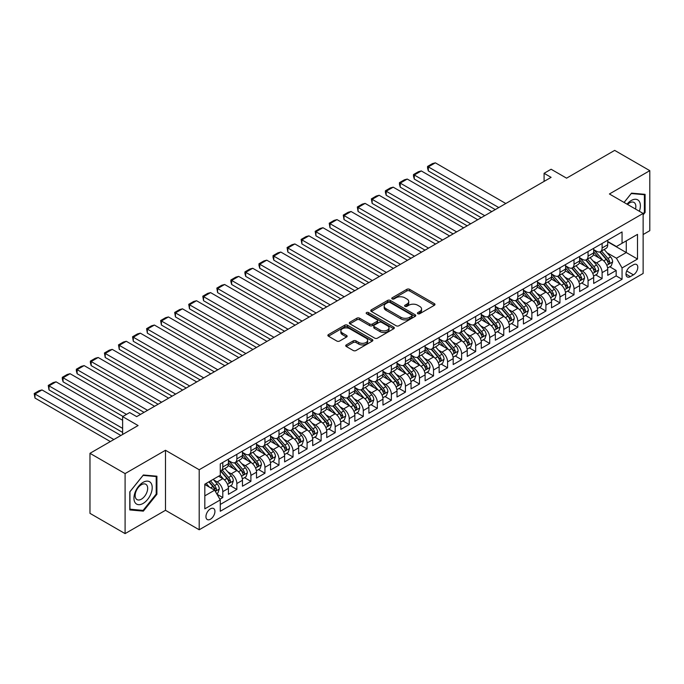 <?xml version="1.0" encoding="UTF-8"?>
<svg xmlns="http://www.w3.org/2000/svg" width="684" height="684" viewBox="0 0 684 684"><rect width="100%" height="100%" fill="white"/><g stroke="black" fill="none" stroke-linecap="round" stroke-linejoin="round"><path stroke-width="1.03" d="M417.83 313.717A1.368 0.787 0 0 0 419.762 313.717L434.408 305.261A1.949 1.129 0 0 0 434.981 304.466A1.949 1.129 0 0 0 434.408 303.662L409.588 289.332A1.949 1.129 0 0 0 406.835 289.332L392.18 297.796A1.368 0.787 0 0 0 391.778 298.352A1.368 0.787 0 0 0 392.18 298.908A1.368 0.787 0 0 0 394.112 298.908L396.01 297.814A6.241 3.6 0 0 1 404.834 297.814L406.903 299.011A6.241 3.6 0 0 1 408.733 301.558A6.241 3.6 0 0 1 406.903 304.106L405.005 305.201A1.368 0.787 0 0 0 404.603 305.757A1.368 0.787 0 0 0 405.005 306.312A1.368 0.787 0 0 0 406.937 306.312L408.835 305.218A6.241 3.6 0 0 1 417.659 305.218L419.728 306.415A6.241 3.6 0 0 1 421.558 308.963A6.241 3.6 0 0 1 419.728 311.511L417.83 312.605A1.368 0.787 0 0 0 417.428 313.161A1.368 0.787 0 0 0 417.83 313.717L417.83 312.605M210.441 519.224A6.361 3.668 120 0 0 214.588 513.616A6.361 3.668 120 0 0 213.613 508.52A6.361 3.668 120 0 0 210.441 508.836A6.361 3.668 120 0 0 206.286 514.445A6.361 3.668 120 0 0 207.261 519.532A6.361 3.668 120 0 0 210.441 519.224M346.301 344.907A1.949 1.129 0 0 0 345.728 345.702A1.949 1.129 0 0 0 346.301 346.497L353.26 350.516A1.949 1.129 0 0 0 356.022 350.516L372.293 341.119A1.949 1.129 0 0 0 372.865 340.324A1.949 1.129 0 0 0 372.293 339.529L347.472 325.199A1.949 1.129 0 0 0 344.71 325.199L328.44 334.596A1.949 1.129 0 0 0 327.867 335.391A1.949 1.129 0 0 0 328.44 336.186L336.853 341.042A1.949 1.129 0 0 0 339.606 341.042L346.574 337.024A1.949 1.129 0 0 0 347.147 336.229A1.949 1.129 0 0 0 346.574 335.434L342.402 333.022A5.215 3.01 0 0 1 340.871 330.894A5.215 3.01 0 0 1 344.095 328.106A5.215 3.01 0 0 1 349.781 328.765L366.12 338.195A5.215 3.01 0 0 1 367.65 340.324A5.215 3.01 0 0 1 364.427 343.111A5.215 3.01 0 0 1 358.741 342.453L356.022 340.888A1.949 1.129 0 0 0 353.26 340.888L346.301 344.907L346.301 346.497M643.131 234.535L649.8 230.679L649.8 170.658L614.677 150.386L566.566 178.165L551.107 169.239L544.088 173.3L551.107 177.353L136.68 416.616L129.661 412.563L122.633 416.616L122.633 434.46M125.095 473.593L125.095 533.614L165.485 510.298L165.485 450.277L125.095 473.593L89.972 453.321L138.091 425.542L122.633 416.616M165.485 450.277L199.198 469.746L643.131 213.442L643.131 273.463L199.198 529.767L199.198 469.746M649.8 170.658L609.41 193.982L643.131 213.442M396.147 325.755A1.949 1.129 0 0 0 398.9 325.755L415.179 316.367A1.949 1.129 0 0 0 415.744 315.563A1.949 1.129 0 0 0 415.179 314.768L390.359 300.438A1.949 1.129 0 0 0 387.597 300.438L371.327 309.835A1.949 1.129 0 0 0 370.754 310.63A1.949 1.129 0 0 0 371.327 311.425L396.147 325.755M367.111 314.016A1.368 0.787 0 0 1 368.496 314.204L393.71 328.756L377.465 338.135A1.949 1.129 0 0 1 374.704 338.135L349.883 323.806L349.883 322.215A1.949 1.129 0 0 0 349.31 323.01A1.949 1.129 0 0 0 349.883 323.806M349.883 322.215L356.843 318.197A1.949 1.129 0 0 1 359.604 318.197L369.668 324.002A1.949 1.129 0 0 0 372.429 324.002L377.046 321.343A1.949 1.129 0 0 0 377.619 320.539A1.949 1.129 0 0 0 377.046 319.744L366.564 313.7A1.368 0.787 0 0 1 366.171 313.135A1.368 0.787 0 0 1 367.009 312.408A1.368 0.787 0 0 1 368.496 312.579L393.736 327.149A1.949 1.129 0 0 1 394.309 327.944A1.949 1.129 0 0 1 393.736 328.748L393.736 327.149M125.095 533.614L89.972 513.342L89.972 453.321M219.88 499.252L222.796 497.567L216.973 494.199M213.656 479.877L217.179 481.912A7.943 4.591 60 0 1 222.796 491.642L228.422 488.402L228.422 494.318L236.852 489.453L230.457 485.76M227.704 471.763L231.226 473.798A7.943 4.591 60 0 1 236.852 483.537L242.469 480.288L242.469 486.213L250.9 481.339L244.504 477.654M241.751 463.649L245.274 465.693A7.943 4.591 60 0 1 250.9 475.423L256.517 472.174L256.517 478.099L264.947 473.234L258.552 469.54M255.799 455.544L259.322 457.579A7.943 4.591 60 0 1 264.947 467.309L270.565 464.068L270.565 469.985L278.995 465.12L272.6 461.435M269.847 447.43L273.378 449.465A7.943 4.591 60 0 1 278.995 459.203L284.612 455.954L284.612 461.88L293.043 457.015L286.647 453.321M283.894 439.325L287.425 441.36A7.943 4.591 60 0 1 293.043 451.089L298.66 447.849L298.66 453.766L307.09 448.901L300.695 445.207M297.942 431.211L301.473 433.246A7.943 4.591 60 0 1 307.09 442.976L312.708 439.735L312.708 445.652L321.138 440.787L314.743 437.102M311.989 423.097L315.521 425.132A7.943 4.591 60 0 1 321.138 434.87L326.755 431.621L326.755 437.546L335.186 432.681L328.79 428.988M326.037 414.991L329.568 417.026A7.943 4.591 60 0 1 335.186 426.756L340.803 423.516L340.803 429.432L349.233 424.567L342.846 420.874M340.085 406.877L343.616 408.912A7.943 4.591 60 0 1 349.233 418.651L354.851 415.402L354.851 421.327L363.281 416.453L356.894 412.768M354.141 398.763L357.664 400.807A7.943 4.591 60 0 1 363.281 410.537L368.907 407.288L368.907 413.213L377.329 408.348L370.942 404.654M368.189 390.658L371.711 392.693A7.943 4.591 60 0 1 377.329 402.423L382.954 399.182L382.954 405.099L391.376 400.234L384.989 396.549M382.236 382.544L385.759 384.579A7.943 4.591 60 0 1 391.376 394.317L397.002 391.068L397.002 396.994L405.432 392.129L399.037 388.435M396.284 374.43L399.807 376.474A7.943 4.591 60 0 1 405.432 386.203L411.05 382.963L411.05 388.88L419.48 384.015L413.085 380.321M410.332 366.325L413.854 368.36A7.943 4.591 60 0 1 419.48 378.09L425.097 374.849L425.097 380.766L433.528 375.901L427.132 372.216M424.379 358.211L427.902 360.246A7.943 4.591 60 0 1 433.528 369.984L439.145 366.735L439.145 372.66L447.575 367.795L441.18 364.102M438.427 350.105L441.958 352.14A7.943 4.591 60 0 1 447.575 361.87L453.193 358.63L453.193 364.546L461.623 359.681L455.228 355.988M452.475 341.991L456.006 344.026A7.943 4.591 60 0 1 461.623 353.765L467.24 350.516L467.24 356.441L475.671 351.567L469.275 347.882M466.522 333.877L470.053 335.921A7.943 4.591 60 0 1 475.671 345.651L481.288 342.402L481.288 348.327L489.718 343.462L483.323 339.768M480.57 325.772L484.101 327.807A7.943 4.591 60 0 1 489.718 337.537L495.336 334.296L495.336 340.213L503.766 335.348L497.379 331.663M494.618 317.658L498.149 319.693A7.943 4.591 60 0 1 503.766 329.432L509.383 326.183L509.383 332.108L517.814 327.243L511.427 323.549M508.665 309.544L512.196 311.588A7.943 4.591 60 0 1 517.814 321.318L523.431 318.077L523.431 323.994L531.861 319.129L525.474 315.435M522.721 301.439L526.244 303.474A7.943 4.591 60 0 1 531.861 313.204L537.487 309.963L537.487 315.88L545.909 311.015L539.522 307.33M536.769 293.325L540.292 295.36A7.943 4.591 60 0 1 545.909 305.098L551.535 301.849L551.535 307.774L559.957 302.909L553.57 299.216M550.817 285.219L554.339 287.254A7.943 4.591 60 0 1 559.957 296.984L565.582 293.744L565.582 299.66L574.013 294.795L567.617 291.102M564.864 277.106L568.387 279.14A7.943 4.591 60 0 1 574.013 288.879L579.63 285.63L579.63 291.555L588.06 286.682L581.665 282.996M578.912 268.992L582.435 271.035A7.943 4.591 60 0 1 588.06 280.765L593.678 277.516L593.678 283.441L602.108 278.576L602.108 272.651A7.943 4.591 -120 0 0 596.482 262.921L592.96 260.886M595.713 274.882L602.108 278.576M228.422 488.402A7.943 4.591 -120 0 0 222.796 478.663L218.581 476.235M242.469 480.288A7.943 4.591 -120 0 0 236.852 470.558L228.157 465.539M256.517 472.174A7.943 4.591 -120 0 0 250.9 462.444L242.204 457.425M270.565 464.068A7.943 4.591 -120 0 0 264.947 454.33L256.261 449.32M284.612 455.954A7.943 4.591 -120 0 0 278.995 446.224L270.308 441.206M298.66 447.849A7.943 4.591 -120 0 0 293.043 438.111L284.356 433.1M312.708 439.735A7.943 4.591 -120 0 0 307.09 430.005L298.404 424.986M326.755 431.621A7.943 4.591 -120 0 0 321.138 421.891L312.451 416.872M340.803 423.516A7.943 4.591 -120 0 0 335.186 413.777L326.499 408.767M354.851 415.402A7.943 4.591 -120 0 0 349.233 405.672L340.546 400.653M368.907 407.288A7.943 4.591 -120 0 0 363.281 397.558L354.594 392.539M382.954 399.182A7.943 4.591 -120 0 0 377.329 389.444L368.642 384.434M397.002 391.068A7.943 4.591 -120 0 0 391.376 381.339L382.689 376.32M411.05 382.963A7.943 4.591 -120 0 0 405.432 373.225L396.737 368.214M425.097 374.849A7.943 4.591 -120 0 0 419.48 365.119L410.785 360.1M439.145 366.735A7.943 4.591 -120 0 0 433.528 357.005L424.841 351.986M453.193 358.63A7.943 4.591 -120 0 0 447.575 348.891L438.889 343.881M467.24 350.516A7.943 4.591 -120 0 0 461.623 340.786L452.936 335.767M481.288 342.402A7.943 4.591 -120 0 0 475.671 332.672L466.984 327.653M495.336 334.296A7.943 4.591 -120 0 0 489.718 324.558L481.032 319.548M509.383 326.183A7.943 4.591 -120 0 0 503.766 316.453L495.079 311.434M523.431 318.077A7.943 4.591 -120 0 0 517.814 308.339L509.127 303.328M537.487 309.963A7.943 4.591 -120 0 0 531.861 300.233L523.174 295.214M551.535 301.849A7.943 4.591 -120 0 0 545.909 292.119L537.222 287.1M565.582 293.744A7.943 4.591 -120 0 0 559.957 284.005L551.27 278.995M579.63 285.63A7.943 4.591 -120 0 0 574.013 275.9L565.317 270.881M593.678 277.516A7.943 4.591 -120 0 0 588.06 267.786L579.374 262.767M633.435 264.785L630.34 266.572A6.156 3.557 120 0 0 626.322 272.001A6.156 3.557 120 0 0 627.262 276.934A6.156 3.557 120 0 0 630.34 276.627L633.435 274.84A6.156 3.557 120 0 0 637.454 269.419A6.156 3.557 120 0 0 636.513 264.477A6.156 3.557 120 0 0 633.435 264.785M204.815 495.857L214.648 490.18L220.274 499.919L220.274 511.273L622.055 279.303L622.055 267.948L616.438 258.219L607.007 252.772M220.274 499.919L204.815 508.836L204.815 484.178L220.274 475.26L220.274 463.906L622.055 231.936L622.055 243.29L637.505 234.373L637.505 259.031L622.055 267.948M228.422 460.494L231.226 462.119A7.943 4.591 60 0 0 235.202 462.512L240.819 459.272A7.943 4.591 -120 0 0 242.469 455.629L242.469 451.089M242.469 452.389L245.274 454.014A7.943 4.591 60 0 0 249.25 454.407L254.867 451.158A7.943 4.591 -120 0 0 256.517 447.524L256.517 442.976M256.517 444.275L259.322 445.9A7.943 4.591 60 0 0 263.297 446.293L268.915 443.044A7.943 4.591 -120 0 0 270.565 439.41L270.565 434.87M270.565 436.17L273.378 437.786A7.943 4.591 60 0 0 277.345 438.179L282.962 434.938A7.943 4.591 -120 0 0 284.612 431.296L284.612 426.756M284.612 428.056L287.425 429.68A7.943 4.591 60 0 0 291.393 430.074L297.018 426.825A7.943 4.591 -120 0 0 298.66 423.191L298.66 418.642M298.66 419.942L301.473 421.566A7.943 4.591 60 0 0 305.44 421.96L311.066 418.719A7.943 4.591 -120 0 0 312.708 415.077L312.708 410.537M312.708 411.836L315.521 413.452A7.943 4.591 60 0 0 319.496 413.846L325.114 410.605A7.943 4.591 -120 0 0 326.755 406.963L326.755 402.423M326.755 403.722L329.568 405.347A7.943 4.591 60 0 0 333.544 405.74L339.161 402.491A7.943 4.591 -120 0 0 340.803 398.858L340.803 394.317M340.803 395.608L343.616 397.233A7.943 4.591 60 0 0 347.592 397.626L353.209 394.386A7.943 4.591 -120 0 0 354.851 390.744L354.851 386.203M354.851 387.503L357.664 389.128A7.943 4.591 60 0 0 361.639 389.521L367.257 386.272A7.943 4.591 -120 0 0 368.907 382.638L368.907 378.09M368.907 379.389L371.711 381.014A7.943 4.591 60 0 0 375.687 381.407L381.304 378.158A7.943 4.591 -120 0 0 382.954 374.524L382.954 369.984M382.954 371.284L385.759 372.9A7.943 4.591 60 0 0 389.735 373.293L395.352 370.053A7.943 4.591 -120 0 0 397.002 366.41L397.002 361.87M397.002 363.17L399.807 364.794A7.943 4.591 60 0 0 403.782 365.188L409.4 361.939A7.943 4.591 -120 0 0 411.05 358.305L411.05 353.756M411.05 355.056L413.854 356.68A7.943 4.591 60 0 0 417.83 357.074L423.447 353.833A7.943 4.591 -120 0 0 425.097 350.191L425.097 345.651M425.097 346.95L427.902 348.566A7.943 4.591 60 0 0 431.878 348.96L437.495 345.719A7.943 4.591 -120 0 0 439.145 342.077L439.145 337.537M439.145 338.837L441.958 340.461A7.943 4.591 60 0 0 445.925 340.854L451.551 337.605A7.943 4.591 -120 0 0 453.193 333.972L453.193 329.432M453.193 330.723L456.006 332.347A7.943 4.591 60 0 0 459.973 332.74L465.599 329.5A7.943 4.591 -120 0 0 467.24 325.858L467.24 321.318M467.24 322.617L470.053 324.233A7.943 4.591 60 0 0 474.021 324.635L479.646 321.386A7.943 4.591 -120 0 0 481.288 317.752L481.288 313.204M481.288 314.503L484.101 316.128A7.943 4.591 60 0 0 488.077 316.521L493.694 313.272A7.943 4.591 -120 0 0 495.336 309.638L495.336 305.098M495.336 306.398L498.149 308.014A7.943 4.591 60 0 0 502.124 308.407L507.742 305.167A7.943 4.591 -120 0 0 509.383 301.524L509.383 296.984M509.383 298.284L512.196 299.908A7.943 4.591 60 0 0 516.172 300.302L521.789 297.053A7.943 4.591 -120 0 0 523.431 293.419L523.431 288.87M523.431 290.17L526.244 291.794A7.943 4.591 60 0 0 530.22 292.188L535.837 288.947A7.943 4.591 -120 0 0 537.487 285.305L537.487 280.765M537.487 282.064L540.292 283.68A7.943 4.591 60 0 0 544.267 284.074L549.885 280.833A7.943 4.591 -120 0 0 551.535 277.191L551.535 272.651M551.535 273.951L554.339 275.575A7.943 4.591 60 0 0 558.315 275.968L563.932 272.719A7.943 4.591 -120 0 0 565.582 269.086L565.582 264.546M565.582 265.837L568.387 267.461A7.943 4.591 60 0 0 572.363 267.854L577.98 264.614A7.943 4.591 -120 0 0 579.63 260.972L579.63 256.432M579.63 257.731L582.435 259.347A7.943 4.591 60 0 0 586.41 259.749L592.028 256.5A7.943 4.591 -120 0 0 593.678 252.866L593.678 248.318M220.274 504.459L616.156 275.9L616.156 270.462L607.725 275.327L607.725 269.411A7.943 4.591 -120 0 0 602.108 259.672L593.421 254.662M593.678 249.617L596.482 251.242A7.943 4.591 -120 0 0 600.458 251.635A7.943 4.591 -120 0 0 602.108 247.993L602.108 243.453M600.458 251.635L606.075 248.386A7.943 4.591 -120 0 0 607.725 244.752L607.725 240.212M222.796 462.444L222.796 466.984A7.943 4.591 60 0 1 221.154 470.626A7.943 4.591 60 0 1 220.274 470.943M221.154 470.626L226.772 467.377A7.943 4.591 -120 0 0 228.422 463.743L228.422 459.203M236.852 454.33L236.852 458.879A7.943 4.591 60 0 1 235.202 462.512M250.9 446.224L250.9 450.765A7.943 4.591 60 0 1 249.25 454.407M264.947 438.111L264.947 442.651A7.943 4.591 60 0 1 263.297 446.293M278.995 430.005L278.995 434.545A7.943 4.591 60 0 1 277.345 438.179M293.043 421.891L293.043 426.431A7.943 4.591 60 0 1 291.393 430.074M307.09 413.777L307.09 418.326A7.943 4.591 60 0 1 305.44 421.96M321.138 405.672L321.138 410.212A7.943 4.591 60 0 1 319.496 413.846M335.186 397.558L335.186 402.098A7.943 4.591 60 0 1 333.544 405.74M349.233 389.444L349.233 393.993A7.943 4.591 60 0 1 347.592 397.626M363.281 381.339L363.281 385.879A7.943 4.591 60 0 1 361.639 389.521M377.329 373.225L377.329 377.765A7.943 4.591 60 0 1 375.687 381.407M391.376 365.119L391.376 369.659A7.943 4.591 60 0 1 389.735 373.293M405.432 357.005L405.432 361.545A7.943 4.591 60 0 1 403.782 365.188M419.48 348.891L419.48 353.44A7.943 4.591 60 0 1 417.83 357.074M433.528 340.786L433.528 345.326A7.943 4.591 60 0 1 431.878 348.96M447.575 332.672L447.575 337.212A7.943 4.591 60 0 1 445.925 340.854M461.623 324.558L461.623 329.107A7.943 4.591 60 0 1 459.973 332.74M475.671 316.453L475.671 320.993A7.943 4.591 60 0 1 474.021 324.635M489.718 308.339L489.718 312.879A7.943 4.591 60 0 1 488.077 316.521M503.766 300.233L503.766 304.773A7.943 4.591 60 0 1 502.124 308.407M517.814 292.119L517.814 296.659A7.943 4.591 60 0 1 516.172 300.302M531.861 284.005L531.861 288.554A7.943 4.591 60 0 1 530.22 292.188M545.909 275.9L545.909 280.44A7.943 4.591 60 0 1 544.267 284.074M559.957 267.786L559.957 272.326A7.943 4.591 60 0 1 558.315 275.968M574.013 259.672L574.013 264.221A7.943 4.591 60 0 1 572.363 267.854M588.06 251.567L588.06 256.107A7.943 4.591 60 0 1 586.41 259.749M588.06 280.765L588.06 286.682M574.013 288.879L574.013 294.795M559.957 296.984L559.957 302.909M545.909 305.098L545.909 311.015M531.861 313.204L531.861 319.129M517.814 321.318L517.814 327.243M503.766 329.432L503.766 335.348M489.718 337.537L489.718 343.462M475.671 345.651L475.671 351.567M461.623 353.765L461.623 359.681M447.575 361.87L447.575 367.795M433.528 369.984L433.528 375.901M419.48 378.09L419.48 384.015M405.432 386.203L405.432 392.129M391.376 394.317L391.376 400.234M377.329 402.423L377.329 408.348M363.281 410.537L363.281 416.453M349.233 418.651L349.233 424.567M335.186 426.756L335.186 432.681M321.138 434.87L321.138 440.787M307.09 442.976L307.09 448.901M293.043 451.089L293.043 457.015M278.995 459.203L278.995 465.12M264.947 467.309L264.947 473.234M250.9 475.423L250.9 481.339M236.852 483.537L236.852 489.453M222.796 491.642L222.796 497.567M214.648 490.18L204.815 484.503M616.438 258.219L626.27 252.541L626.27 240.862L637.505 234.373M607.725 241.828L637.505 259.031M607.725 241.512L616.438 246.539L622.055 243.29M165.485 510.298L199.198 529.767M544.088 173.3L544.088 181.405M609.76 266.777L616.156 270.462M616.156 275.9L622.055 279.303M643.131 214.87L645.097 212.425L645.097 194.35L631.537 193.136L624.064 202.438M129.798 509.931L143.358 511.136L156.91 494.276L156.91 476.201L143.358 474.987L129.798 491.856L129.798 509.931M644.388 212.023L645.097 212.425M156.208 493.865L156.91 494.276M141.921 510.315L143.358 511.136M418.377 313.913L419.728 313.127A6.241 3.6 0 0 0 421.558 310.579L421.558 308.963M408.733 301.558L408.733 303.174A6.241 3.6 0 0 1 406.903 305.722L405.552 306.509M434.383 305.269L409.588 290.957A1.949 1.129 0 0 0 406.835 290.957L392.727 299.105M415.154 316.376L390.359 302.063A1.949 1.129 0 0 0 387.597 302.063L371.352 311.442M411.725 316.128A1.368 0.787 0 0 0 412.127 315.563A1.368 0.787 0 0 0 411.725 315.008L389.94 302.431A1.368 0.787 0 0 0 388.008 302.431L386.015 303.585A6.241 3.6 0 0 0 384.186 306.133A6.241 3.6 0 0 0 386.015 308.681L400.901 317.282A6.241 3.6 0 0 0 409.733 317.282L411.725 316.128L411.725 317.744A1.368 0.787 0 0 0 412.127 317.188L412.127 315.563M384.186 306.133L384.186 307.757A6.241 3.6 0 0 0 386.015 310.305L386.015 308.681M411.725 317.744L409.733 318.898A6.241 3.6 0 0 1 400.901 318.898L386.015 310.305M349.909 323.823L356.843 319.813L356.843 318.197M377.619 320.539L377.619 322.164A1.949 1.129 0 0 1 377.046 322.959L372.429 325.627A1.949 1.129 0 0 1 369.668 325.627L359.604 319.813A1.949 1.129 0 0 0 356.843 319.813M380.116 330.039A5.215 3.01 0 0 0 385.802 330.688A5.215 3.01 0 0 0 389.025 327.91A5.215 3.01 0 0 0 387.495 325.781L381.74 322.455A1.949 1.129 0 0 0 378.979 322.455L374.362 325.122A1.949 1.129 0 0 0 373.789 325.917A1.949 1.129 0 0 0 374.362 326.713L380.116 330.039L380.116 331.663A5.215 3.01 0 0 0 385.802 332.313A5.215 3.01 0 0 0 389.025 329.526L389.025 327.91M373.789 325.917L373.789 327.542A1.949 1.129 0 0 0 374.362 328.337L374.362 326.713M380.116 331.663L374.362 328.337M367.65 340.324L367.65 341.949A5.215 3.01 0 0 1 364.427 344.736A5.215 3.01 0 0 1 358.741 344.078L356.022 342.504A1.949 1.129 0 0 0 353.26 342.504L346.326 346.514M340.871 330.894L340.871 332.518A5.215 3.01 0 0 0 342.402 334.647L342.402 333.022M346.549 337.041L342.402 334.647M372.267 341.136L347.472 326.824A1.949 1.129 0 0 0 344.71 326.824L328.465 336.203L328.44 334.596M607.606 268.017L611.24 265.922L612.642 261.869A5.267 3.044 -120 0 0 610.59 256.919L604.169 249.489M498.781 207.568L428.329 166.887L435.349 162.835L505.801 203.507M602.886 260.194L595.277 251.379A15.202 8.772 -120 0 0 593.678 249.703M428.329 170.94L427.551 168.067L427.551 166.443L428.329 166.887L428.329 170.94L495.267 209.595M598.714 257.714L594.456 252.789A12.62 7.285 -120 0 0 593.678 251.943M599.74 251.917L606.238 259.433A5.267 3.044 60 0 1 608.11 263.066C608.905 264.118 609.47 263.802 609.803 262.092A5.267 3.044 -120 0 0 607.922 258.466L601.501 251.028M600.125 251.797L607.101 259.877A2.685 1.548 60 0 1 607.777 260.92L609.803 262.092M608.11 263.066L608.495 263.691M427.551 166.443L432.468 163.604L435.349 162.835M639.352 211.262A12.91 7.456 120 0 0 631.255 200.506A12.91 7.456 120 0 0 627.023 204.148M635.504 209.039A8.841 5.104 120 0 0 634.017 202.438A8.841 5.104 120 0 0 629.596 202.874A8.841 5.104 120 0 0 627.553 204.448M624.09 202.455L631.255 193.538L644.388 194.709L644.388 212.228L643.131 213.801M643.524 194.205L644.388 194.709M150.984 493.609A12.91 7.456 120 0 0 147.641 481.134A12.91 7.456 120 0 0 135.167 492.198A12.91 7.456 120 0 0 138.51 504.672A12.91 7.456 120 0 0 150.984 493.609M146.829 492.42A8.841 5.104 120 0 0 145.829 484.281A8.841 5.104 120 0 0 135.996 491.454A8.841 5.104 120 0 0 136.988 499.594A8.841 5.104 120 0 0 146.829 492.42M129.943 509.238L129.943 491.728L143.076 475.389L156.208 476.56L156.208 494.07L143.076 510.418L129.798 509.161M155.336 476.055L156.208 476.56M593.558 276.131L597.192 274.036L598.594 269.975A5.267 3.044 -120 0 0 596.542 265.033L590.121 257.603M484.734 215.674L414.282 175.001L421.301 170.94L491.753 211.621M588.839 268.299L581.229 259.484A15.202 8.772 -120 0 0 579.63 257.817M414.282 179.054L413.504 176.173L413.504 174.557L414.282 175.001L414.282 179.054L481.22 217.7M584.666 265.828L580.408 260.895A12.62 7.285 -120 0 0 579.63 260.048M585.692 260.031L592.19 267.547A5.267 3.044 60 0 1 594.063 271.172C594.858 272.232 595.422 271.907 595.747 270.197A5.267 3.044 -120 0 0 593.874 266.572L587.453 259.142M586.077 259.911L593.054 267.983A2.685 1.548 60 0 1 593.729 269.034L595.747 270.197M594.063 271.172L594.447 271.796M413.504 174.557L418.42 171.718L421.301 170.94M579.51 284.236L583.144 282.141L584.546 278.089A5.267 3.044 -120 0 0 582.494 273.147L576.073 265.708M470.686 223.788L400.234 183.107L407.254 179.054L477.706 219.726M574.791 276.413L567.181 267.598A15.202 8.772 -120 0 0 565.582 265.931M400.234 187.168L399.456 184.287L399.456 182.662L400.234 183.107L400.234 187.168L467.172 225.814M570.618 273.942L566.361 269.009A12.62 7.285 -120 0 0 565.582 268.162M571.644 268.145L578.142 275.661A5.267 3.044 60 0 1 580.015 279.286C580.81 280.346 581.366 280.021 581.699 278.311A5.267 3.044 -120 0 0 579.827 274.686L573.406 267.256M572.029 268.017L579.006 276.097A2.685 1.548 60 0 1 579.681 277.148L581.699 278.311M580.015 279.286L580.4 279.91M399.456 182.662L404.372 179.824L407.254 179.054M565.463 292.35L569.088 290.255L570.499 286.194A5.267 3.044 -120 0 0 568.447 281.252L562.026 273.822M456.638 231.893L386.186 191.221L393.206 187.168L463.658 227.84M560.743 284.518L553.125 275.712A15.202 8.772 -120 0 0 551.535 274.036M386.186 195.273L385.408 192.401L385.408 190.776L386.186 191.221L386.186 195.273L453.124 233.928M556.571 282.047L552.313 277.123A12.62 7.285 -120 0 0 551.535 276.268M557.597 276.25L564.095 283.766A5.267 3.044 60 0 1 565.967 287.4C566.762 288.451 567.318 288.126 567.652 286.425A5.267 3.044 -120 0 0 565.779 282.791L559.358 275.361M557.982 276.131L564.958 284.202A2.685 1.548 60 0 1 565.634 285.254L567.652 286.425M565.967 287.4L566.352 288.024M385.408 190.776L390.325 187.938L393.206 187.168M551.415 300.464L555.04 298.361L556.451 294.308A5.267 3.044 -120 0 0 554.399 289.366L547.978 281.936M442.582 240.007L372.13 199.335L379.158 195.273L449.61 235.954M546.696 292.632L539.077 283.817A15.202 8.772 -120 0 0 537.487 282.15M372.13 203.387L371.361 198.89L372.13 199.335L372.13 203.387L439.077 242.033M542.515 290.161L538.257 285.228A12.62 7.285 -120 0 0 537.487 284.382M543.549 284.364L550.039 291.88A5.267 3.044 60 0 1 551.92 295.505C552.715 296.565 553.27 296.24 553.604 294.53A5.267 3.044 -120 0 0 551.731 290.905L545.31 283.475M543.934 284.236L550.911 292.316A2.685 1.548 60 0 1 551.586 293.368L553.604 294.53M551.92 295.505L552.304 296.129M371.361 198.89L376.277 196.043L379.158 195.273M537.367 308.569L540.993 306.475L542.403 302.422A5.267 3.044 -120 0 0 540.351 297.48L533.93 290.042M428.535 248.121L358.083 207.44L365.111 203.387L435.563 244.06M532.648 300.746L525.03 291.931A15.202 8.772 -120 0 0 523.431 290.255M358.083 211.501L357.313 206.995L358.083 207.44L358.083 211.501L425.029 250.147M528.467 298.267L524.209 293.342A12.62 7.285 -120 0 0 523.431 292.495M529.501 292.47L535.991 299.994A5.267 3.044 60 0 1 537.872 303.619C538.659 304.679 539.223 304.354 539.556 302.644A5.267 3.044 -120 0 0 537.684 299.019L531.263 291.589M529.886 292.35L536.863 300.43A2.685 1.548 60 0 1 537.538 301.473L539.556 302.644M537.872 303.619L538.257 304.243M357.313 206.995L362.229 204.157L365.111 203.387M523.32 316.683L526.945 314.589L528.347 310.527A5.267 3.044 -120 0 0 526.304 305.586L519.883 298.156M414.487 256.226L344.035 215.554L351.063 211.501L421.515 252.174M518.6 308.852L510.982 300.037A15.202 8.772 -120 0 0 509.383 298.369M344.035 219.607L343.265 215.109L344.035 215.554L344.035 219.607L410.973 258.253M514.419 306.381L510.161 301.447A12.62 7.285 -120 0 0 509.383 300.601M515.454 300.584L521.943 308.099A5.267 3.044 60 0 1 523.824 311.724C524.611 312.785 525.175 312.46 525.509 310.758A5.267 3.044 -120 0 0 523.628 307.125L517.215 299.695M515.839 300.464L522.815 308.535A2.685 1.548 60 0 1 523.491 309.587L525.509 310.758M523.824 311.724L524.209 312.349M343.265 215.109L348.182 212.271L351.063 211.501M509.272 324.789L512.897 322.694L514.3 318.641A5.267 3.044 -120 0 0 512.256 313.7L505.835 306.27M400.439 264.34L329.987 223.668L337.015 219.607L407.467 260.288M504.544 316.966L496.935 308.151A15.202 8.772 -120 0 0 495.336 306.483M329.987 227.721L329.218 223.215L329.987 223.668L329.987 227.721L396.925 266.367M500.372 314.495L496.114 309.561A12.62 7.285 -120 0 0 495.336 308.715M501.406 308.698L507.896 316.213A5.267 3.044 60 0 1 509.777 319.838C510.563 320.899 511.128 320.574 511.461 318.864A5.267 3.044 -120 0 0 509.58 315.238L503.167 307.809M501.791 308.569L508.759 316.649A2.685 1.548 60 0 1 509.443 317.701L511.461 318.864M509.777 319.838L510.161 320.463M329.218 223.215L334.134 220.376L337.015 219.607M495.216 332.903L498.85 330.808L500.252 326.755A5.267 3.044 -120 0 0 498.2 321.805L491.787 314.375M386.392 272.454L315.94 231.773L322.968 227.721L393.42 268.393M490.496 325.08L482.887 316.264A15.202 8.772 -120 0 0 481.288 314.589M315.94 235.835L315.17 231.329L315.94 231.773L315.94 235.835L382.878 274.481M486.324 322.6L482.066 317.675A12.62 7.285 -120 0 0 481.288 316.829M487.359 316.803L493.848 324.319A5.267 3.044 60 0 1 495.729 327.952C496.516 329.004 497.08 328.688 497.413 326.978A5.267 3.044 -120 0 0 495.532 323.352L489.12 315.914M487.735 316.683L494.712 324.763A2.685 1.548 60 0 1 495.387 325.806L497.413 326.978M495.729 327.952L496.105 328.577M315.17 231.329L320.086 228.49L322.968 227.721M481.168 341.017L484.802 338.922L486.204 334.861A5.267 3.044 -120 0 0 484.152 329.919L477.74 322.489M372.344 280.56L301.892 239.887L308.92 235.835L379.372 276.507M476.449 333.185L468.839 324.37A15.202 8.772 -120 0 0 467.24 322.703M301.892 243.94L301.122 239.443L301.892 239.887L301.892 243.94L368.83 282.586M472.276 330.714L468.018 325.781A12.62 7.285 -120 0 0 467.24 324.934M473.311 324.917L479.8 332.433A5.267 3.044 60 0 1 481.681 336.058C482.468 337.118 483.032 336.793 483.366 335.083A5.267 3.044 -120 0 0 481.485 331.458L475.064 324.028M473.687 324.797L480.664 332.869A2.685 1.548 60 0 1 481.339 333.92L483.366 335.083M481.681 336.058L482.058 336.682M301.122 239.443L306.039 236.604L308.92 235.835M467.121 349.122L470.754 347.027L472.157 342.975A5.267 3.044 -120 0 0 470.105 338.033L463.692 330.594M358.296 288.674L287.844 247.993L294.864 243.94L365.316 284.612M462.401 341.299L454.792 332.484A15.202 8.772 -120 0 0 453.193 330.817M287.844 252.054L287.075 247.548L287.844 247.993L287.844 252.054L354.782 290.7M458.229 338.828L453.971 333.895A12.62 7.285 -120 0 0 453.193 333.048M459.263 333.031L465.753 340.546A5.267 3.044 60 0 1 467.634 344.172C468.42 345.232 468.985 344.907 469.318 343.197A5.267 3.044 -120 0 0 467.437 339.572L461.016 332.142M459.639 332.903L466.616 340.983A2.685 1.548 60 0 1 467.292 342.034L469.318 343.197M467.634 344.172L468.01 344.796M287.075 247.548L291.991 244.71L294.864 243.94M453.073 357.236L456.707 355.141L458.109 351.08A5.267 3.044 -120 0 0 456.057 346.138L449.644 338.708M344.249 296.779L273.797 256.107L280.816 252.054L351.268 292.726M448.353 349.404L440.744 340.598A15.202 8.772 -120 0 0 439.145 338.922M273.797 260.159L273.019 257.287L273.019 255.662L273.797 256.107L273.797 260.159L340.735 298.814M444.181 346.933L439.923 342.009A12.62 7.285 -120 0 0 439.145 341.154M445.216 341.136L451.705 348.652A5.267 3.044 60 0 1 453.577 352.286C454.373 353.337 454.937 353.012 455.27 351.311A5.267 3.044 -120 0 0 453.389 347.686L446.968 340.247M445.592 341.017L452.569 349.088A2.685 1.548 60 0 1 453.244 350.14L455.27 351.311M453.577 352.286L453.962 352.91M273.019 255.662L277.943 252.823L280.816 252.054M439.025 365.35L442.659 363.247L444.061 359.194A5.267 3.044 -120 0 0 442.009 354.252L435.588 346.822M330.201 304.893L259.749 264.221L266.769 260.159L337.221 300.84M434.306 357.518L426.696 348.703A15.202 8.772 -120 0 0 425.097 347.036M259.749 268.273L258.971 265.392L258.971 263.776L259.749 264.221L259.749 268.273L326.687 306.919M430.133 355.047L425.875 350.114A12.62 7.285 -120 0 0 425.097 349.267M431.159 349.25L437.657 356.766A5.267 3.044 60 0 1 439.53 360.391C440.325 361.451 440.889 361.126 441.223 359.416A5.267 3.044 -120 0 0 439.342 355.791L432.921 348.361M431.544 349.122L438.521 357.202A2.685 1.548 60 0 1 439.196 358.254L441.223 359.416M439.53 360.391L439.915 361.015M258.971 263.776L263.887 260.937L266.769 260.159M424.978 373.455L428.611 371.361L430.014 367.308A5.267 3.044 -120 0 0 427.962 362.366L421.541 354.928M316.153 313.007L245.701 272.326L252.721 268.273L323.173 308.946M420.258 365.632L412.649 356.817A15.202 8.772 -120 0 0 411.05 355.141M245.701 276.387L244.923 273.506L244.923 271.881L245.701 272.326L245.701 276.387L312.639 315.033M416.086 363.153L411.828 358.228A12.62 7.285 -120 0 0 411.05 357.381M417.112 357.356L423.61 364.88A5.267 3.044 60 0 1 425.482 368.505C426.277 369.565 426.842 369.24 427.167 367.53A5.267 3.044 -120 0 0 425.294 363.905L418.873 356.475M417.497 357.236L424.473 365.316A2.685 1.548 60 0 1 425.149 366.359L427.167 367.53M425.482 368.505L425.867 369.129M244.923 271.881L249.84 269.043L252.721 268.273M410.93 381.569L414.564 379.475L415.966 375.413A5.267 3.044 -120 0 0 413.914 370.471L407.493 363.042M302.106 321.112L231.654 280.44L238.673 276.387L309.125 317.06M406.211 373.738L398.601 364.923A15.202 8.772 -120 0 0 397.002 363.255M231.654 284.493L230.876 281.62L230.876 279.995L231.654 280.44L231.654 284.493L298.592 323.139M402.038 371.267L397.78 366.333A12.62 7.285 -120 0 0 397.002 365.487M403.064 365.47L409.562 372.985A5.267 3.044 60 0 1 411.435 376.61C412.23 377.671 412.785 377.346 413.119 375.644A5.267 3.044 -120 0 0 411.246 372.011L404.825 364.581M403.449 365.35L410.426 373.421A2.685 1.548 60 0 1 411.101 374.473L413.119 375.644M411.435 376.61L411.819 377.235M230.876 279.995L235.792 277.157L238.673 276.387M396.882 389.675L400.508 387.58L401.918 383.527A5.267 3.044 -120 0 0 399.866 378.585L393.445 371.156M288.049 329.226L217.597 288.554L224.626 284.493L295.078 325.174M392.163 381.852L384.545 373.036A15.202 8.772 -120 0 0 382.954 371.369M217.597 292.607L216.828 288.101L217.597 288.554L217.597 292.607L284.544 331.253M387.982 379.381L383.733 374.447A12.62 7.285 -120 0 0 382.954 373.601M389.016 373.584L395.514 381.099A5.267 3.044 60 0 1 397.387 384.724C398.182 385.785 398.738 385.46 399.071 383.75A5.267 3.044 -120 0 0 397.199 380.124L390.778 372.694M389.401 373.455L396.378 381.535A2.685 1.548 60 0 1 397.053 382.587L399.071 383.75M397.387 384.724L397.772 385.349M216.828 288.101L221.744 285.262L224.626 284.493M382.835 397.789L386.46 395.694L387.871 391.641A5.267 3.044 -120 0 0 385.819 386.691L379.398 379.261M274.002 337.34L203.55 296.659L210.578 292.607L281.03 333.279M378.115 389.966L370.497 381.15A15.202 8.772 -120 0 0 368.907 379.475M203.55 300.721L202.78 296.215L203.55 296.659L203.55 300.721L270.496 339.367M373.934 387.486L369.676 382.561A12.62 7.285 -120 0 0 368.907 381.715M374.969 381.689L381.458 389.205A5.267 3.044 60 0 1 383.339 392.838C384.134 393.89 384.69 393.574 385.024 391.864A5.267 3.044 -120 0 0 383.151 388.238L376.73 380.8M375.354 381.569L382.33 389.649A2.685 1.548 60 0 1 383.006 390.692L385.024 391.864M383.339 392.838L383.724 393.462M202.78 296.215L207.697 293.376L210.578 292.607M368.787 405.903L372.412 403.808L373.823 399.747A5.267 3.044 -120 0 0 371.771 394.805L365.35 387.375M259.954 345.446L189.502 304.773L196.53 300.721L266.982 341.393M364.068 398.071L356.45 389.256A15.202 8.772 -120 0 0 354.851 387.589M189.502 308.826L188.733 304.329L189.502 304.773L189.502 308.826L256.449 347.472M359.887 395.6L355.629 390.667A12.62 7.285 -120 0 0 354.851 389.82M360.921 389.803L367.411 397.318A5.267 3.044 60 0 1 369.292 400.944C370.078 402.004 370.642 401.679 370.976 399.969A5.267 3.044 -120 0 0 369.103 396.344L362.682 388.914M361.306 389.683L368.283 397.755A2.685 1.548 60 0 1 368.958 398.806L370.976 399.969M369.292 400.944L369.676 401.568M188.733 304.329L193.649 301.49L196.53 300.721M354.739 414.008L358.365 411.913L359.767 407.861A5.267 3.044 -120 0 0 357.723 402.919L351.302 395.48M245.907 353.56L175.455 312.879L182.483 308.826L252.935 349.498M350.02 406.185L342.402 397.37A15.202 8.772 -120 0 0 340.803 395.703M175.455 316.94L174.685 312.434L175.455 312.879L175.455 316.94L242.392 355.586M345.839 403.714L341.581 398.781A12.62 7.285 -120 0 0 340.803 397.934M346.873 397.917L353.363 405.432A5.267 3.044 60 0 1 355.244 409.058C356.031 410.118 356.595 409.793 356.928 408.083A5.267 3.044 -120 0 0 355.047 404.458L348.635 397.028M347.258 397.789L354.235 405.868A2.685 1.548 60 0 1 354.911 406.92L356.928 408.083M355.244 409.058L355.629 409.682M174.685 312.434L179.601 309.596L182.483 308.826M340.692 422.122L344.317 420.027L345.719 415.966A5.267 3.044 -120 0 0 343.676 411.024L337.255 403.594M231.859 361.665L161.407 320.993L168.435 316.94L238.887 357.612M335.964 414.29L328.354 405.484A15.202 8.772 -120 0 0 326.755 403.808M161.407 325.045L160.637 320.548L161.407 320.993L161.407 325.045L228.345 363.7M331.791 411.819L327.533 406.894A12.62 7.285 -120 0 0 326.755 406.039M332.826 406.022L339.315 413.538A5.267 3.044 60 0 1 341.196 417.172C341.983 418.223 342.547 417.898 342.881 416.197A5.267 3.044 -120 0 0 341 412.572L334.587 405.133M333.211 405.903L340.179 413.982A2.685 1.548 60 0 1 340.854 415.026L342.881 416.197M341.196 417.172L341.581 417.796M160.637 320.548L165.554 317.709L168.435 316.94M326.636 430.236L330.269 428.133L331.672 424.08A5.267 3.044 -120 0 0 329.62 419.138L323.207 411.708M217.811 369.779L147.359 329.107L154.387 325.045L224.839 365.726M321.916 422.404L314.307 413.589A15.202 8.772 -120 0 0 312.708 411.922M147.359 333.159L146.59 328.662L147.359 329.107L147.359 333.159L214.297 371.805M317.744 419.933L313.486 415A12.62 7.285 -120 0 0 312.708 414.153M318.778 414.136L325.268 421.652A5.267 3.044 60 0 1 327.149 425.277C327.935 426.337 328.5 426.012 328.833 424.302A5.267 3.044 -120 0 0 326.952 420.677L320.539 413.247M319.154 414.008L326.131 422.088A2.685 1.548 60 0 1 326.807 423.139L328.833 424.302M327.149 425.277L327.525 425.901M146.59 328.662L151.506 325.823L154.387 325.045M312.588 438.341L316.222 436.247L317.624 432.194A5.267 3.044 -120 0 0 315.572 427.252L309.159 419.814M203.764 377.893L133.312 337.212L140.34 333.159L210.792 373.832M307.868 430.518L300.259 421.703A15.202 8.772 -120 0 0 298.66 420.027M133.312 341.273L132.542 336.767L133.312 337.212L133.312 341.273L200.25 379.919M303.696 428.039L299.438 423.114A12.62 7.285 -120 0 0 298.66 422.267M304.731 422.242L311.22 429.766A5.267 3.044 60 0 1 313.101 433.391C313.888 434.451 314.452 434.126 314.785 432.416A5.267 3.044 -120 0 0 312.904 428.791L306.483 421.361M305.107 422.122L312.084 430.202A2.685 1.548 60 0 1 312.759 431.245L314.785 432.416M313.101 433.391L313.477 434.015M132.542 336.767L137.458 333.929L140.34 333.159M298.54 446.455L302.174 444.361L303.576 440.299A5.267 3.044 -120 0 0 301.524 435.357L295.112 427.928M189.716 385.998L119.264 345.326L126.283 341.273L196.736 381.946M293.821 438.624L286.211 429.817A15.202 8.772 -120 0 0 284.612 428.141M119.264 349.379L118.494 344.881L119.264 345.326L119.264 349.379L186.202 388.025M289.648 436.153L285.39 431.219A12.62 7.285 -120 0 0 284.612 430.373M290.683 430.356L297.172 437.871A5.267 3.044 60 0 1 299.045 441.496C299.84 442.557 300.404 442.232 300.738 440.53A5.267 3.044 -120 0 0 298.857 436.896L292.436 429.466M291.059 430.236L298.036 438.307A2.685 1.548 60 0 1 298.711 439.359L300.738 440.53M299.045 441.496L299.43 442.12M118.494 344.881L123.411 342.043L126.283 341.273M284.493 454.561L288.126 452.466L289.529 448.413A5.267 3.044 -120 0 0 287.477 443.471L281.056 436.041M175.668 394.112L105.216 353.44L112.236 349.379L182.688 390.06M279.773 446.738L272.164 437.922A15.202 8.772 -120 0 0 270.565 436.255M105.216 357.493L104.438 352.987L105.216 353.44L105.216 357.493L172.154 396.139M275.601 444.267L271.343 439.333A12.62 7.285 -120 0 0 270.565 438.487M276.635 438.47L283.125 445.985A5.267 3.044 60 0 1 284.997 449.61C285.792 450.671 286.357 450.346 286.69 448.636A5.267 3.044 -120 0 0 284.809 445.01L278.388 437.58M277.011 438.341L283.988 446.421A2.685 1.548 60 0 1 284.664 447.473L286.69 448.636M284.997 449.61L285.382 450.234M104.438 352.987L109.363 350.148L112.236 349.379M270.445 462.675L274.079 460.58L275.481 456.527A5.267 3.044 -120 0 0 273.429 451.577L267.008 444.147M161.621 402.226L91.169 361.545L98.188 357.493L168.64 398.165M265.725 454.851L258.116 446.036A15.202 8.772 -120 0 0 256.517 444.361M91.169 365.607L90.391 362.725L90.391 361.101L91.169 361.545L91.169 365.607L158.107 404.253M261.553 452.372L257.295 447.447A12.62 7.285 -120 0 0 256.517 446.601M262.579 446.575L269.077 454.091A5.267 3.044 60 0 1 270.95 457.724C271.745 458.784 272.309 458.46 272.634 456.75A5.267 3.044 -120 0 0 270.761 453.124L264.34 445.686M262.964 446.455L269.941 454.535A2.685 1.548 60 0 1 270.616 455.578L272.634 456.75M270.95 457.724L271.334 458.348M90.391 361.101L95.307 358.262L98.188 357.493M256.397 470.789L260.031 468.694L261.433 464.633A5.267 3.044 -120 0 0 259.381 459.691L252.96 452.261M147.573 410.332L77.121 369.659L84.141 365.607L154.593 406.279M251.678 462.957L244.068 454.142A15.202 8.772 -120 0 0 242.469 452.475M77.121 373.712L76.343 370.831L76.343 369.215L77.121 369.659L77.121 373.712L144.059 412.358M247.505 460.486L243.248 455.553A12.62 7.285 -120 0 0 242.469 454.706M248.531 454.689L255.029 462.204A5.267 3.044 60 0 1 256.902 465.83C257.697 466.89 258.253 466.565 258.586 464.855A5.267 3.044 -120 0 0 256.714 461.23L250.293 453.8M248.916 454.569L255.893 462.641A2.685 1.548 60 0 1 256.568 463.692L258.586 464.855M256.902 465.83L257.287 466.454M76.343 369.215L81.259 366.376L84.141 365.607M242.35 478.894L245.983 476.799L247.386 472.747A5.267 3.044 -120 0 0 245.334 467.805L238.913 460.366M126.497 414.384L63.073 377.765L70.093 373.712L140.545 414.384M237.63 471.071L230.012 462.256A15.202 8.772 -120 0 0 228.422 460.589M63.073 381.826L62.295 378.945L62.295 377.32L63.073 377.765L63.073 381.826L122.983 416.419M233.458 468.6L229.2 463.666A12.62 7.285 -120 0 0 228.422 462.82M234.484 462.803L240.982 470.318A5.267 3.044 60 0 1 242.854 473.944C243.649 475.004 244.205 474.679 244.539 472.969A5.267 3.044 -120 0 0 242.666 469.344L236.245 461.914M234.868 462.675L241.845 470.754A2.685 1.548 60 0 1 242.521 471.806L244.539 472.969M242.854 473.944L243.239 474.568M62.295 377.32L67.212 374.481L70.093 373.712M228.302 487.008L231.927 484.913L233.338 480.852A5.267 3.044 -120 0 0 231.286 475.91L224.865 468.48M122.633 428.381L49.017 385.879L56.045 381.826L122.633 420.267M223.582 479.176L220.222 475.286M49.017 389.931L48.248 385.434L49.017 385.879L49.017 389.931L122.633 432.433M219.402 476.705L218.863 476.073M220.436 470.908L226.934 478.424A5.267 3.044 60 0 1 228.807 482.058C229.602 483.109 230.157 482.784 230.491 481.083A5.267 3.044 -120 0 0 228.618 477.458L222.197 470.019M220.821 470.789L227.798 478.868A2.685 1.548 60 0 1 228.473 479.911L230.491 481.083M228.807 482.058L229.191 482.682M48.248 385.434L53.164 382.595L56.045 381.826M216.691 493.711L217.88 493.019L219.29 488.966A5.267 3.044 -120 0 0 217.238 484.024L213.194 479.347M113.852 439.53L34.969 393.993L41.998 389.931L120.88 435.477M209.424 487.162L206.175 483.4M34.969 398.045L34.2 393.548L34.969 393.993L34.969 398.045L110.338 441.556M205.354 484.819L204.815 484.195M208.842 481.861L212.878 486.538A5.267 3.044 60 0 1 214.759 490.163C215.554 491.223 216.11 490.898 216.443 489.188A5.267 3.044 -120 0 0 214.571 485.563L210.527 480.886M209.167 481.673L213.75 486.974A2.685 1.548 60 0 1 214.425 488.025L216.443 489.188M214.759 490.163L215.144 490.787M34.2 393.548L39.116 390.709L41.998 389.931M217.179 481.912L222.796 478.663M231.226 473.798L236.852 470.558M245.274 465.693L250.9 462.444M259.322 457.579L264.947 454.33M273.378 449.465L278.995 446.224M287.425 441.36L293.043 438.111M301.473 433.246L307.09 430.005M315.521 425.132L321.138 421.891M329.568 417.026L335.186 413.777M343.616 408.912L349.233 405.672M357.664 400.807L363.281 397.558M371.711 392.693L377.329 389.444M385.759 384.579L391.376 381.339M399.807 376.474L405.432 373.225M413.854 368.36L419.48 365.119M427.902 360.246L433.528 357.005M441.958 352.14L447.575 348.891M456.006 344.026L461.623 340.786M470.053 335.921L475.671 332.672M484.101 327.807L489.718 324.558M498.149 319.693L503.766 316.453M512.196 311.588L517.814 308.339M526.244 303.474L531.861 300.233M540.292 295.36L545.909 292.119M554.339 287.254L559.957 284.005M568.387 279.14L574.013 275.9M582.435 271.035L588.06 267.786M596.482 262.921L602.108 259.672M602.108 247.993L607.725 244.752M222.796 466.984L228.422 463.743M236.852 458.879L242.469 455.629M250.9 450.765L256.517 447.524M264.947 442.651L270.565 439.41M278.995 434.545L284.612 431.296M293.043 426.431L298.66 423.191M307.09 418.326L312.708 415.077M321.138 410.212L326.755 406.963M335.186 402.098L340.803 398.858M349.233 393.993L354.851 390.744M363.281 385.879L368.907 382.638M377.329 377.765L382.954 374.524M391.376 369.659L397.002 366.41M405.432 361.545L411.05 358.305M419.48 353.44L425.097 350.191M433.528 345.326L439.145 342.077M447.575 337.212L453.193 333.972M461.623 329.107L467.24 325.858M475.671 320.993L481.288 317.752M489.718 312.879L495.336 309.638M503.766 304.773L509.383 301.524M517.814 296.659L523.431 293.419M531.861 288.554L537.487 285.305M545.909 280.44L551.535 277.191M559.957 272.326L565.582 269.086M574.013 264.221L579.63 260.972M588.06 256.107L593.678 252.866M602.108 272.651L607.725 269.411M626.698 270.958L633.435 274.84M625.988 274.113L630.34 276.627M419.728 313.127L419.728 311.511M405.005 306.312L405.005 305.201M406.903 305.722L406.903 304.106M392.18 298.908L392.18 297.796M406.835 290.957L406.835 289.332M409.588 290.957L409.588 289.332M434.408 305.261L434.408 303.662M371.327 311.425L371.327 309.835M387.597 302.063L387.597 300.438M390.359 302.063L390.359 300.438M415.179 316.367L415.179 314.768M400.901 318.898L400.901 317.282M409.733 318.898L409.733 317.282M359.604 319.813L359.604 318.197M369.668 325.627L369.668 324.002M372.429 325.627L372.429 324.002M377.046 322.959L377.046 321.343M368.496 314.204L368.496 312.579M353.26 342.504L353.26 340.888M356.022 342.504L356.022 340.888M358.741 344.078L358.741 342.453M346.574 337.024L346.574 335.434M344.71 326.824L344.71 325.199M347.472 326.824L347.472 325.199M372.293 341.119L372.293 339.529M606.802 265.315L612.607 261.963M595.277 251.379L595.995 250.96M607.922 258.466L610.59 256.919M603.724 260.886L606.238 259.433M592.754 273.429L598.56 270.077M581.229 259.484L581.947 259.065M593.874 266.572L596.542 265.033M589.676 269L592.19 267.547M578.707 281.543L584.512 278.191M567.181 267.598L567.9 267.179M579.827 274.686L582.494 273.147M575.629 277.106L578.142 275.661M564.659 289.648L570.465 286.297M553.125 275.712L553.852 275.293M565.779 282.791L568.447 281.252M561.581 285.219L564.095 283.766M550.611 297.762L556.417 294.411M539.077 283.817L539.804 283.398M551.731 290.905L554.399 289.366M547.533 293.333L550.039 291.88M536.564 305.868L542.369 302.525M525.03 291.931L525.757 291.512M537.684 299.019L540.351 297.48M533.486 301.439L535.991 299.994M522.516 313.982L528.313 310.63M510.982 300.037L511.709 299.626M523.628 307.125L526.304 305.586M519.438 309.553L521.943 308.099M508.469 322.096L514.265 318.744M496.935 308.151L497.661 307.732M509.58 315.238L512.256 313.7M505.391 317.658L507.896 316.213M494.421 330.201L500.218 326.849M482.887 316.264L483.614 315.846M495.532 323.352L498.2 321.805M491.334 325.772L493.848 324.319M480.365 338.315L486.17 334.963M468.839 324.37L469.566 323.959M481.485 331.458L484.152 329.919M477.287 333.886L479.8 332.433M466.317 346.429L472.122 343.077M454.792 332.484L455.51 332.065M467.437 339.572L470.105 338.033M463.239 341.991L465.753 340.546M452.269 354.534L458.075 351.183M440.744 340.598L441.462 340.179M453.389 347.686L456.057 346.138M449.191 350.105L451.705 348.652M438.222 362.648L444.027 359.297M426.696 348.703L427.414 348.284M439.342 355.791L442.009 354.252M435.144 358.219L437.657 356.766M424.174 370.754L429.979 367.411M412.649 356.817L413.367 356.398M425.294 363.905L427.962 362.366M421.096 366.325L423.61 364.88M410.126 378.868L415.932 375.516M398.601 364.923L399.319 364.512M411.246 372.011L413.914 370.471M407.048 374.439L409.562 372.985M396.079 386.982L401.884 383.63M384.545 373.036L385.272 372.618M397.199 380.124L399.866 378.585M393.001 382.544L395.514 381.099M382.031 395.087L387.837 391.735M370.497 381.15L371.224 380.731M383.151 388.238L385.819 386.691M378.953 390.658L381.458 389.205M367.983 403.201L373.78 399.849M356.45 389.256L357.176 388.845M369.103 396.344L371.771 394.805M364.905 398.772L367.411 397.318M353.936 411.315L359.733 407.963M342.402 397.37L343.129 396.951M355.047 404.458L357.723 402.919M350.858 406.877L353.363 405.432M339.888 419.42L345.685 416.069M328.354 405.484L329.081 405.065M341 412.572L343.676 411.024M336.81 414.991L339.315 413.538M325.841 427.534L331.637 424.183M314.307 413.589L315.033 413.17M326.952 420.677L329.62 419.138M322.754 423.105L325.268 421.652M311.784 435.64L317.59 432.297M300.259 421.703L300.986 421.284M312.904 428.791L315.572 427.252M308.706 431.211L311.22 429.766M297.737 443.754L303.542 440.402M286.211 429.817L286.929 429.398M298.857 436.896L301.524 435.357M294.659 439.325L297.172 437.871M283.689 451.868L289.494 448.516M272.164 437.922L272.882 437.503M284.809 445.01L287.477 443.471M280.611 447.43L283.125 445.985M269.641 459.973L275.447 456.621M258.116 446.036L258.834 445.617M270.761 453.124L273.429 451.577M266.563 455.544L269.077 454.091M255.594 468.087L261.399 464.735M244.068 454.142L244.787 453.731M256.714 461.23L259.381 459.691M252.516 463.658L255.029 462.204M241.546 476.201L247.352 472.849M230.012 462.256L230.739 461.837M242.666 469.344L245.334 467.805M238.468 471.763L240.982 470.318M227.498 484.306L233.304 480.955M228.618 477.458L231.286 475.91M224.42 479.877L226.934 478.424M215.315 491.343L219.256 489.069M214.571 485.563L217.238 484.024M210.612 487.846L212.878 486.538"/></g></svg>
